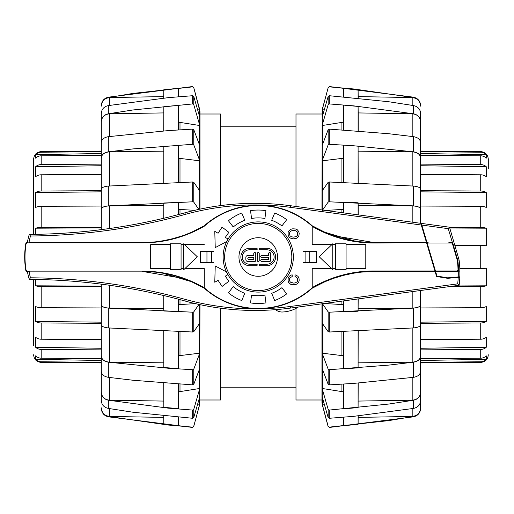 <?xml version="1.0" encoding="UTF-8"?>
<svg xmlns="http://www.w3.org/2000/svg" width="514" height="514" viewBox="0 0 514 514"><rect width="100%" height="100%" fill="white"/><g stroke="black" fill="none" stroke-linecap="round" stroke-linejoin="round"><path stroke-width="0.77" d="M295.993 308.4L295.993 399.995L321.944 399.995M321.944 114.005L295.993 114.005L295.993 206.461M220.48 308.182L220.48 399.995L199.972 399.995M199.972 114.005L220.48 114.005L220.48 205.613M420.619 151.694L480.731 152.215L480.731 151.591C485.332 152.073 487.857 154.618 488.3 159.231L488.3 168.631M449.583 227.426L480.731 227.503A7.639 2.14 0 0 1 486.263 228.19L486.263 245.788A7.639 0.829 180 0 0 480.731 245.525L454.858 245.499M420.619 190.694L480.731 191.022A7.639 4.78 0 0 1 486.263 192.551L486.263 207.476A7.639 3.675 180 0 0 480.731 206.3L420.619 206.05M420.619 164.127L480.731 164.583A7.639 6.695 0 0 1 486.263 166.729L486.263 176.7A7.639 5.956 180 0 0 480.731 174.792L420.619 174.381M480.731 152.215A7.639 7.594 0 0 1 486.263 154.65L486.263 158.151A7.639 7.331 180 0 0 480.731 155.8L420.619 155.299M420.619 358.701L480.731 358.2A7.639 7.331 0 0 0 486.263 355.849L486.263 359.35A7.639 7.594 180 0 1 480.731 361.785L420.619 362.306M420.619 339.619L480.731 339.208A7.639 5.956 0 0 0 486.263 337.3L486.263 347.271A7.639 6.695 180 0 1 480.731 349.417L420.619 349.873M420.619 307.95L480.731 307.7A7.639 3.675 0 0 0 486.263 306.524L486.263 321.449A7.639 4.78 180 0 1 480.731 322.978L420.619 323.306M459.805 268.494L480.731 268.475A7.639 0.829 0 0 0 486.263 268.212L486.263 285.81A7.639 2.14 180 0 1 480.731 286.497L449.609 286.574M486.263 321.449L420.619 322.162M486.263 285.81L454.08 285.97M449.75 228.01L486.263 228.19M420.619 191.838L486.263 192.551M420.619 165.726L486.263 166.729M420.619 153.513L486.263 154.65M486.263 359.35L420.619 360.487M486.263 347.271L420.619 348.274M101.297 155.299L41.184 155.8A7.639 7.331 180 0 0 35.646 158.151L35.646 154.65A7.639 7.594 0 0 1 41.184 152.215L101.297 151.694M101.297 174.381L41.184 174.792A7.639 5.956 180 0 0 35.646 176.7L35.646 166.729A7.639 6.695 0 0 1 41.184 164.583L101.297 164.127M101.297 206.05L41.184 206.3A7.639 3.675 180 0 0 35.646 207.476L35.646 192.551A7.639 4.78 0 0 1 41.184 191.022L101.297 190.694M35.646 234.326L35.646 228.19A7.639 2.14 0 0 1 41.184 227.503L101.297 227.355M101.297 286.645L41.184 286.497A7.639 2.14 180 0 1 35.646 285.81L35.646 279.468M101.297 323.306L41.184 322.978A7.639 4.78 180 0 1 35.646 321.449L35.646 306.524A7.639 3.675 0 0 0 41.184 307.7L101.297 307.95M101.297 349.873L41.184 349.417A7.639 6.695 180 0 1 35.646 347.271L35.646 337.3A7.639 5.956 0 0 0 41.184 339.208L101.297 339.619M101.297 362.306L41.184 361.785A7.639 7.594 180 0 1 35.646 359.35L35.646 355.849A7.639 7.331 0 0 0 41.184 358.2L101.297 358.701M33.616 345.369L33.616 279.436M33.616 234.352L33.616 159.231C34.059 154.618 36.584 152.073 41.184 151.591L101.297 151.065L101.297 142.654C101.611 139.467 103.95 137.476 108.319 136.673L168.226 130.595L192.654 129.117L193.765 129.676L199.792 145.655L199.792 125.532L193.765 104.657L192.654 103.924L133.087 109.957L108.319 113.793C103.95 114.847 101.611 117.449 101.297 121.612L101.297 113.401C101.611 109.244 103.95 106.636 108.319 105.588L168.226 97.654L192.654 95.713L193.765 96.446L199.792 117.32L199.676 109.784L199.792 110.259L197.562 109.578M35.646 154.65L101.297 153.513M35.646 166.729L101.297 165.726M35.646 192.551L101.297 191.838M35.646 228.19L101.297 227.869M101.297 286.131L35.646 285.81M101.297 322.162L35.646 321.449M101.297 348.274L35.646 347.271M101.297 360.487L35.646 359.35M206.956 262.622L200.383 262.622L200.383 251.378L206.956 251.378L206.956 262.622L213.657 262.622M206.956 251.378L211.588 251.378L211.588 262.622M211.588 251.378L213.657 251.378M309.73 251.378L309.73 262.622L316.303 262.622L316.303 251.378L305.098 251.378L305.098 262.622L303.029 262.622M305.098 251.378L303.029 251.378M309.73 262.622L305.098 262.622M293.34 257A35.1 35.1 0 0 0 240.687 226.603A35.1 35.1 0 0 0 240.687 287.397A35.1 35.1 0 0 0 293.34 257M277.515 257A19.281 19.281 0 0 1 248.596 273.699A19.281 19.281 0 0 1 248.596 240.301A19.281 19.281 0 0 1 277.515 257M291.823 257A33.583 33.583 0 0 0 241.445 227.914A33.583 33.583 0 0 0 241.445 286.086A33.583 33.583 0 0 0 291.823 257M298.416 306.999A32.131 32.131 0 0 1 281.961 312.024A11.244 11.244 0 0 1 275.453 309.666M178.519 384.099L178.519 408.662L163.818 407.326L163.741 383.065M163.818 383.071L163.818 407.326M178.519 391.841L199.792 388.468L199.792 368.345L193.765 384.324L192.654 384.883L133.087 380.264L108.319 377.327C103.95 376.524 101.611 374.533 101.297 371.346L101.297 392.259C101.778 397.014 104.586 399.661 109.726 400.207L163.741 401.081M178.519 417.259L178.519 425.708L163.818 424.262L163.735 417.394L109.726 416.443C104.586 415.858 101.778 412.993 101.297 407.846L101.297 407.987C101.611 412.491 103.95 415.306 108.319 416.443L168.226 425.033L192.654 427.134L193.765 426.337L199.792 403.741L199.792 396.679L193.765 417.554L192.654 418.287L133.087 412.247L108.319 408.412C103.95 407.364 101.611 404.756 101.297 400.599L101.297 371.249M101.419 393.724L101.297 392.388C101.611 396.551 103.95 399.153 108.319 400.207L168.226 408.142L192.654 410.076L193.765 409.343L199.792 388.468M198.847 209.391L193.765 202.105L192.654 201.803L108.319 205.889C103.95 206.326 101.611 207.405 101.297 209.127L101.297 189.313C101.611 187.591 103.95 186.511 108.319 186.074L192.654 181.982L193.765 182.29L199.792 190.932L199.792 160.818L193.765 144.845L192.654 144.28L133.087 148.906L108.319 151.836C103.95 152.645 101.611 154.637 101.297 157.817L101.297 121.612M163.735 98.09L163.735 96.606L109.726 97.557C104.586 98.142 101.772 101.007 101.297 106.154L101.297 106.012C101.611 101.509 103.95 98.694 108.319 97.557L133.087 93.4L192.654 86.866L193.765 87.663L199.972 111.615L199.972 209.147M199.972 304.641L199.676 404.216M41.184 361.785L41.184 362.409L101.297 362.935L101.297 371.346L101.297 356.183C101.611 359.363 103.95 361.355 108.319 362.164L168.226 368.236L192.654 369.72L193.765 369.155L199.792 353.182L199.792 323.068L193.765 331.71L192.654 332.018L108.319 327.926C103.95 327.489 101.611 326.409 101.297 324.687L101.297 304.815C101.778 306.787 104.586 307.886 109.726 308.111L163.741 308.471L163.741 295.524M197.562 404.422L199.792 403.741M163.818 415.916L163.818 424.262M163.735 417.394L163.735 415.91M101.419 120.276L101.727 119.126M105.197 114.956L106.244 114.41M105.197 98.81L106.244 98.219M163.735 96.606L163.818 89.738L178.519 88.292L178.519 96.709M163.818 89.738L163.818 98.052M163.741 130.929L163.818 106.674L178.519 105.338L178.519 129.637M163.818 106.674L163.818 130.672M199.792 125.532L178.519 122.159M163.741 182.965L163.818 146.451L178.519 145.43L178.519 181.93M163.818 146.451L163.818 182.502M199.792 160.818L178.519 158.241M163.741 218.264L163.818 202.998L178.519 202.445L178.519 214.55M163.818 202.998L163.818 218.244M194.658 210.335L178.519 209.359M178.519 299.238L178.519 311.555L163.818 311.002L163.741 308.471M101.297 304.873C101.611 306.595 103.95 307.674 108.319 308.111L192.654 312.197L193.765 311.895L198.976 304.429M178.519 304.641L195.391 303.626M163.818 295.544L163.818 311.002M178.519 331.588L178.519 368.57L163.818 367.549L163.741 331.029M101.297 356.183L101.297 356.08C101.778 359.716 104.586 361.747 109.726 362.164L163.741 362.833M178.519 355.759L199.792 353.182M163.818 331.035L163.818 367.549M199.676 404.608L193.624 426.652M105.197 415.19L104.329 414.547M103.32 413.539L101.997 411.386M108.319 408.412L108.319 400.207L106.244 399.59M105.197 399.044L104.329 398.453M103.32 397.515L101.727 394.874M101.297 392.388L101.297 400.599M163.741 112.919L109.726 113.793C104.586 114.339 101.772 116.986 101.297 121.741M163.741 151.167L109.726 151.836C104.586 152.253 101.772 154.284 101.297 157.92L101.297 157.817M163.741 205.529L109.726 205.889C104.586 206.114 101.772 207.213 101.297 209.185L101.297 209.127M101.297 356.08L101.297 324.636M101.297 304.815L101.297 284.158M101.297 229.629L101.297 209.185M101.297 189.364L101.297 157.92M420.497 393.724L420.189 394.874M416.719 399.044L415.672 399.59M420.497 120.276L420.619 121.612C420.304 117.449 417.959 114.847 413.59 113.793L353.683 105.858L329.262 103.924L328.15 104.657L322.124 125.532L322.124 145.655L328.15 129.676L329.262 129.117L388.828 133.736L413.59 136.673C417.966 137.476 420.304 139.467 420.619 142.654L420.619 121.741C420.137 116.986 417.329 114.339 412.189 113.793L358.181 112.926L358.181 130.935M343.397 96.741L343.397 88.254L358.097 89.699L358.174 96.606L412.189 97.557C417.329 98.142 420.137 101.007 420.619 106.154L420.619 106.012C420.304 101.509 417.959 98.694 413.59 97.557L353.683 88.967L329.262 86.866L328.15 87.663L322.124 110.259L322.124 117.32L328.15 96.446L329.262 95.713L388.828 101.753L413.59 105.588C417.966 106.636 420.304 109.244 420.619 113.401L420.619 142.751M322.239 303.427L328.15 311.895L329.262 312.197L413.59 308.111C417.966 307.674 420.304 306.595 420.619 304.873L420.619 324.687C420.304 326.409 417.959 327.489 413.59 327.926L329.262 332.018L328.15 331.71L322.124 323.068L322.124 353.182L328.15 369.155L329.262 369.72L388.828 365.094L413.59 362.164C417.966 361.355 420.304 359.363 420.619 356.183L420.619 371.346C420.304 374.533 417.959 376.524 413.59 377.327L353.683 383.405L329.262 384.883L328.15 384.324L322.124 368.345L322.124 388.468L328.15 409.343L329.262 410.076L388.828 404.043L413.59 400.207C417.966 399.153 420.304 396.551 420.619 392.388L420.619 400.599C420.304 404.756 417.959 407.364 413.59 408.412L353.683 416.346L329.262 418.287L328.15 417.554L322.124 396.679L322.239 404.608L321.944 402.385L321.944 303.819M321.944 209.969L322.239 109.784M480.731 151.591L420.619 151.065L420.619 142.654L420.619 157.817C420.304 154.637 417.959 152.645 413.59 151.836L353.683 145.764L329.262 144.28L328.15 144.845L322.124 160.818L322.124 190.932L328.15 182.29L329.262 181.982L413.59 186.074C417.966 186.511 420.304 187.591 420.619 189.313L420.619 209.185C420.137 207.213 417.329 206.114 412.189 205.889L358.181 205.529L358.181 214.865M415.44 415.742L414.637 416.044M416.719 415.19L415.672 415.781M358.174 415.91L358.097 424.301L343.397 425.746L343.397 417.374M358.097 424.301L358.097 416.032M358.181 383.071L358.097 407.563L343.397 408.9L343.397 384.498M358.097 407.563L358.097 383.463M322.124 388.468L343.397 391.841M358.181 331.035L358.097 367.857L343.397 368.879L343.397 332.179M358.097 367.857L358.097 331.607M322.124 353.182L343.397 355.759M358.181 298.923L358.097 311.214L343.397 311.767L343.397 300.921M358.097 311.214L358.097 298.936M324.295 303.504L343.397 304.641M343.397 212.867L343.397 202.233L358.097 202.786L358.181 205.529M420.619 209.127C420.304 207.405 417.959 206.326 413.59 205.889L329.262 201.803L328.15 202.105L322.239 210.573M343.397 209.359L325.407 210.438M358.097 214.852L358.097 202.786M343.397 182.412L343.397 145.121L358.097 146.143L358.181 182.971M420.619 157.817L420.619 157.92C420.137 154.284 417.329 152.253 412.189 151.836L358.181 151.167M343.397 158.241L322.124 160.818M358.097 182.965L358.097 146.143M343.397 129.901L343.397 105.1L358.097 106.437L358.181 112.926M343.397 122.159L322.124 125.532M358.097 130.929L358.097 106.437M324.353 109.578L322.124 110.259M358.174 96.606L358.174 98.09M358.097 98.084L358.097 89.699M322.239 404.216L328.15 426.337L329.262 427.134L388.828 420.6L413.59 416.443C417.966 415.306 420.304 412.491 420.619 407.987L420.619 400.599M322.239 109.392L328.292 87.348M358.181 401.074L412.189 400.207C417.329 399.661 420.137 397.014 420.619 392.259L420.619 362.935L480.731 362.409C485.332 361.927 487.857 359.382 488.3 354.769M420.619 121.612L420.619 113.401M413.59 105.588L413.59 113.793L415.672 114.41M416.719 114.956L417.586 115.547M418.589 116.485L420.189 119.126M416.719 98.81L417.586 99.453M418.589 100.461L419.919 102.614M358.181 308.471L412.189 308.111C417.329 307.886 420.137 306.787 420.619 304.815L420.619 304.873M358.181 362.833L412.189 362.164C417.329 361.747 420.137 359.716 420.619 356.08L420.619 356.183M420.619 371.249L420.619 392.388M322.124 403.741L324.353 404.422M358.174 417.394L412.189 416.443C417.329 415.858 420.137 412.993 420.619 407.846L420.619 400.47M420.619 157.92L420.619 189.364M420.619 209.185L420.619 223.301M420.619 290.487L420.619 304.815M420.619 324.636L420.619 356.08M427.256 242.537L428.091 242.531L428.233 243.019L451.401 243.019A1.124 1.124 0 0 1 452.481 243.829A790.114 11.462 -106.3 0 0 457.074 259.576A9.156 9.156 0 0 1 457.37 260.964A79.67 79.67 0 0 1 458.019 269.837L456.895 270.981L435.448 270.981L421.821 225.087L448.266 228.659L449.519 227.207L421.698 223.449L421.821 225.087L421.172 224.669L421.172 223.378L290.468 205.716A264.299 264.299 0 0 0 184.873 212.835A595.54 595.54 0 0 1 29.266 234.39A80.332 80.332 0 0 0 27.338 242.537A1.606 1.606 0 0 0 25.739 243.893A71.433 61.661 -91.3 0 0 25.7 244.118A82.221 82.221 0 0 0 25.7 269.882L25.739 270.107A1.606 1.606 0 0 0 27.326 271.463L29.587 271.463M435.448 270.981L436.958 276.069L447.7 277.836L459.831 276.834A87.149 87.149 0 0 0 459.85 271.084A80.582 80.582 0 0 0 459.073 259.911L449.519 227.207M458.841 276.834L458.886 277.309L458.205 277.374L459.818 277.309A87.149 87.149 0 0 1 459.118 285.289A87.149 87.149 0 0 0 459.818 277.309M457.678 283.863L290.256 306.479A262.693 262.693 0 0 1 185.297 299.411A597.146 597.146 0 0 0 30.48 277.798L29.266 279.398A595.54 595.54 0 0 1 184.873 300.96A264.299 264.299 0 0 0 290.468 308.072L459.118 285.289L457.678 283.863A85.542 85.542 0 0 0 458.205 277.374L447.681 278.318L436.585 276.5L421.172 224.669M426.485 242.537L373.851 242.537L426.485 242.531L377.379 243.019L373.851 243.019L373.851 242.537A121.664 121.664 0 0 1 354.352 240.97C339.381 238.502 325.336 233.452 312.216 225.826L312.216 226.385C325.317 233.96 339.336 238.984 354.274 241.445A122.146 122.146 0 0 0 373.851 243.019M435.088 271.469L373.851 271.469L435.088 271.463L434.94 270.981L373.851 270.981A122.146 122.146 0 0 0 354.274 272.555C339.336 275.016 325.317 280.04 312.216 287.615M29.587 242.537L142.629 242.531C156.854 242.512 170.654 240.096 184.044 235.271L184.025 235.283M204.264 225.826L204.257 225.826C191.144 233.452 177.099 238.502 162.122 240.97L174.13 238.387L183.145 235.592L191.504 232.289L204.264 225.787L204.264 226.218A80.801 80.801 0 0 1 312.216 226.218L312.216 225.787L324.976 232.289L354.352 240.97L354.274 241.445M333.554 235.669L373.851 242.531L360.783 241.837L352.456 240.642M365.795 244.625L346.076 244.625L365.795 244.625L365.795 268.604L346.076 268.604L365.795 268.604M335.411 244.625L332.757 244.625L335.411 244.625M331.877 244.625L312.216 244.625L331.877 244.625M312.216 268.604L331.581 268.604L312.216 268.604L312.216 287.782A80.801 80.801 0 0 1 204.264 287.782L204.264 268.604L184.899 268.604L204.264 268.604L204.264 288.174C191.144 280.548 177.099 275.498 162.122 273.03L191.504 281.711L204.264 288.213A81.122 81.122 0 0 0 312.216 288.213L312.216 287.782M332.757 268.604L335.411 268.604L332.757 268.604M458.244 270.73A78.976 78.976 0 0 1 458.244 271.109L459.85 271.084A87.149 87.149 0 0 1 459.831 276.834M435.589 271.463L456.895 271.463L458.501 269.824A80.152 80.152 0 0 0 457.845 260.9A9.637 9.637 0 0 0 457.537 259.442A790.191 11.469 -106.3 0 1 452.943 243.694A1.606 1.606 0 0 0 451.401 242.537L448.876 242.531M455.391 271.463L436.386 271.469M312.216 288.174C325.336 280.548 339.381 275.498 354.352 273.03A121.664 121.664 0 0 1 373.851 271.463C359.627 271.488 345.819 273.904 332.429 278.729L332.455 278.716M354.274 272.555L354.352 273.03L342.343 275.613L333.329 278.408L324.976 281.711L312.21 288.213M182.926 278.331L142.629 271.469A121.664 121.664 0 0 1 162.122 273.03L162.173 272.716A121.985 121.985 0 0 0 142.629 271.141L142.629 271.469L155.697 272.163L164.024 273.358M312.216 225.787A81.122 81.122 0 0 0 204.264 225.787M312.216 226.218L312.216 244.625M142.629 271.141L27.326 271.141L26.201 270.48A1.285 1.285 0 0 1 26.053 270.056A70.874 60.954 -88.9 0 1 26.015 269.831A81.899 81.899 0 0 1 26.015 244.169A70.932 61.05 -91.1 0 1 26.053 243.944A1.285 1.285 0 0 1 26.201 243.52L27.326 242.859L142.629 242.859A121.985 121.985 0 0 0 162.173 241.284C177.124 238.824 191.15 233.793 204.264 226.199L204.264 226.218M204.264 244.625L184.597 244.625L204.264 244.625M294.991 276.577L294.991 274.849L296.225 275.176L298.011 276.397L298.981 278.158L299.187 280.284L298.762 281.987L297.355 283.76L295.589 284.602L292.768 284.782L290.468 284.197L288.617 282.385L288.116 281.126L288.168 278.19L289.408 276.127L291.316 275.041L292.177 274.849L292.177 276.577L289.992 277.804L289.478 278.729L289.395 280.528L290.404 282.16L293.642 283.098L295.299 282.912L297.111 281.82L297.67 280.869L297.6 278.504L296.244 277.014L294.991 276.577L296.244 277.014L297.837 279.404M290.506 284.216L288.617 282.385L288.116 281.126L288.161 278.222M204.264 287.782L204.264 288.213M162.173 241.284L162.122 240.97A121.664 121.664 0 0 1 142.629 242.537L27.326 242.859M150.686 268.604L170.397 268.604L150.686 268.604L150.686 244.625L170.397 244.625L150.686 244.625M181.069 268.604L183.716 268.604L181.069 268.604M183.716 244.625L181.069 244.625L183.716 244.625M28.977 242.537A78.726 78.726 0 0 1 30.48 235.99L29.266 234.39M456.895 270.981L456.895 271.463A1.606 1.606 0 0 0 458.501 269.824A80.152 80.152 0 0 0 457.845 260.9L448.266 228.659M457.73 260.2L459.073 259.911M27.377 271.463A80.332 80.332 0 0 0 29.266 279.398M335.411 243.784L346.076 243.784L346.076 269.734L335.411 269.734L335.411 243.784M319.194 256.756L332.757 243.784L332.757 269.734L319.194 256.756M183.716 243.784L183.716 269.734L197.286 256.756L183.716 243.784M170.397 269.734L170.397 243.784L181.069 243.784L181.069 269.734L170.397 269.734M244.792 220.281A38.91 38.91 0 0 0 233.24 226.976L228.454 220.763A46.748 46.748 0 0 1 241.779 213.04L244.792 220.281M226.745 241.509L215.237 247.619L214.775 231.345L218.084 233.253L222.067 227.13L228.865 232.328L225.286 237.41L228.087 239.029M274.694 300.542A46.748 46.748 0 0 0 286.671 293.892L281.923 287.66A38.91 38.91 0 0 1 271.681 293.301L274.694 300.542M228.454 292.819A46.748 46.748 0 0 0 241.779 300.542L244.792 293.301A38.91 38.91 0 0 1 233.24 286.606L228.454 292.819M250.524 302.894A46.748 46.748 0 0 0 265.95 302.894L264.916 295.12A38.91 38.91 0 0 1 251.558 295.12L250.524 302.894M226.475 271.932L215.237 265.963L214.775 282.237L218.084 280.329L222.067 286.452L228.865 281.254L225.286 276.172L227.908 274.662M285.739 220.956L281.923 225.922A38.91 38.91 0 0 0 271.681 220.281L274.694 213.04A46.748 46.748 0 0 1 286.671 219.69L285.739 220.956M265.95 210.682L264.916 218.463A38.91 38.91 0 0 0 251.558 218.463L250.524 210.682A46.748 46.748 0 0 1 265.95 210.682M293.584 238.843L291.316 238.541L289.408 237.455L288.168 235.386L288.116 232.457L288.617 231.197L290.468 229.385L292.768 228.801L295.589 228.981L297.355 229.822L298.762 231.596L299.187 233.298L298.981 235.425L298.011 237.185L296.225 238.406L293.584 238.843M293.584 237.127L291.419 236.787L289.992 235.778L289.395 233.054L290.404 231.422L291.907 230.677L295.299 230.67L297.111 231.763L297.67 232.713L297.6 235.078L296.244 236.568L293.584 237.127M142.629 242.859L155.511 241.856L164.943 240.475M171.547 239.049L183.222 235.566M373.851 270.981L373.851 271.463L360.963 272.144L351.531 273.525M344.933 274.945L333.252 278.434M259.975 249.798A0.745 0.745 0 0 1 259.229 249.052A0.745 0.745 0 0 1 259.975 248.307L266.927 248.307A8.693 8.693 0 0 1 275.62 257A8.693 8.693 0 0 1 266.927 265.693L259.975 265.693A0.745 0.745 0 0 1 259.229 264.948A0.745 0.745 0 0 1 259.975 264.202L266.927 264.202A7.202 7.202 0 0 0 274.129 257A7.202 7.202 0 0 0 266.927 249.798L259.975 249.798M259.229 260.476A0.996 0.996 0 0 1 258.24 261.472A0.996 0.996 0 0 1 257.244 260.476L257.244 253.524A0.996 0.996 0 0 1 258.24 252.528A0.996 0.996 0 0 1 259.229 253.524L259.229 260.476M249.547 248.307L256.499 248.307A0.745 0.745 0 0 1 257.244 249.052A0.745 0.745 0 0 1 256.499 249.798L249.547 249.798A7.202 7.202 0 0 0 242.345 257A7.202 7.202 0 0 0 249.547 264.202L256.499 264.202A0.745 0.745 0 0 1 257.244 264.948A0.745 0.745 0 0 1 256.499 265.693L249.547 265.693A8.693 8.693 0 0 1 240.86 257A8.693 8.693 0 0 1 249.547 248.307M269.664 261.472L261.716 261.472A0.996 0.996 0 0 1 260.72 260.476A0.996 0.996 0 0 1 261.716 259.48L268.668 259.48L268.668 257.495L261.716 257.495A0.996 0.996 0 0 1 260.72 256.505A0.996 0.996 0 0 1 261.716 255.509L268.668 255.509L268.668 253.524A0.996 0.996 0 0 1 269.664 252.528A0.996 0.996 0 0 1 270.653 253.524L270.653 260.476A0.996 0.996 0 0 1 269.664 261.472M255.754 260.476A0.996 0.996 0 0 1 254.764 261.472L247.812 261.472A1.985 1.985 0 0 1 245.827 259.48L245.827 257.495A1.985 1.985 0 0 1 247.812 255.509L253.768 255.509L253.768 253.524A0.996 0.996 0 0 1 254.764 252.528A0.996 0.996 0 0 1 255.754 253.524L255.754 260.476M248.802 259.48L253.768 259.48L253.768 257.495L248.802 257.495A0.996 0.996 0 0 0 247.812 258.491A0.996 0.996 0 0 0 248.802 259.48M480.731 245.525L480.731 268.475M480.731 206.3L480.731 227.503M480.731 174.792L480.731 191.022M480.731 155.8L480.731 164.583M480.731 361.785L480.731 362.409M480.731 349.417L480.731 358.2M480.731 322.978L480.731 339.208M480.731 286.497L480.731 307.7M41.184 152.215L41.184 151.591M41.184 164.583L41.184 155.8M41.184 191.022L41.184 174.792M41.184 227.503L41.184 206.3M41.184 307.7L41.184 286.497M41.184 339.208L41.184 322.978M41.184 358.2L41.184 349.417M179.996 391.379L179.996 384.189M199.676 125.095L199.676 116.884M199.676 160.484L199.676 145.321M199.676 209.211L199.676 190.752M199.676 323.248L199.676 304.584M199.676 368.679L199.676 353.516M199.676 397.116L199.676 388.905M109.726 416.443L109.726 408.649M179.996 129.811L179.996 122.621M179.996 182.361L179.996 158.595M179.996 214.158L179.996 209.545M179.996 304.455L179.996 299.63M179.996 355.405L179.996 331.639M193.765 417.554L193.765 409.343M193.765 384.324L193.765 369.155M193.765 331.71L193.765 311.895M193.765 202.105L193.765 182.29M193.765 144.845L193.765 129.676M193.765 104.657L193.765 96.446M193.765 87.663L199.676 109.392M192.654 418.287L192.654 410.076M192.654 384.883L192.654 369.72M193.765 426.678L192.654 427.134M192.654 332.018L192.654 312.197M192.654 201.803L192.654 181.982M192.654 144.28L192.654 129.117M192.654 103.924L192.654 95.713M192.654 86.866L193.765 87.322M108.319 377.327L108.319 362.164M192.654 427.468L108.319 416.809L108.319 416.443M108.319 327.926L108.319 308.111M108.319 205.889L108.319 186.074M108.319 151.836L108.319 136.673M108.319 113.793L108.319 105.588M108.319 97.557L108.319 97.191C103.957 98.322 101.618 101.136 101.297 105.633M199.047 404.21L199.047 399.294M199.047 388.899L199.047 370.35M199.047 353.51L199.047 324.148M199.047 189.852L199.047 160.49M199.047 143.65L199.047 125.101M199.047 114.706L199.047 109.79M109.726 400.207L109.726 377.514M109.726 362.164L109.726 328.028M109.726 308.111L109.726 285.296M109.726 228.492L109.726 205.889M109.726 185.972L109.726 151.836M109.726 136.486L109.726 113.793M109.726 105.351L109.726 97.557M322.239 116.884L322.239 125.095M322.239 388.905L322.239 397.116M322.239 353.516L322.239 368.679M322.239 303.78L322.239 323.248M322.239 190.752L322.239 210.008M322.239 145.321L322.239 160.484M341.919 384.189L341.919 391.379M341.919 331.639L341.919 355.405M341.919 301.12L341.919 304.455M341.919 209.545L341.919 212.667M341.919 158.595L341.919 182.361M341.919 122.621L341.919 129.811M328.15 426.337L329.262 427.134M328.15 409.343L328.15 417.554M328.15 369.155L328.15 384.324M328.15 311.895L328.15 331.71M328.15 182.29L328.15 202.105M328.15 129.676L328.15 144.845M328.15 96.446L328.15 104.657M329.262 410.076L329.262 418.287M329.262 369.72L329.262 384.883M329.262 312.197L329.262 332.018M329.262 181.982L329.262 201.803M328.15 87.322L329.262 86.866M329.262 129.117L329.262 144.28M329.262 95.713L329.262 103.924M413.59 416.443L413.59 416.809L329.262 427.468M413.59 400.207L413.59 408.412M413.59 362.164L413.59 377.327M413.59 308.111L413.59 327.926M413.59 186.074L413.59 205.889M329.262 86.532L413.59 97.191L413.59 97.557M413.59 136.673L413.59 151.836M322.869 160.49L322.869 189.852M322.869 324.148L322.869 353.51M322.869 370.35L322.869 388.899M322.869 399.294L322.869 404.21M322.869 109.79L322.869 114.706M412.189 97.557L412.189 105.351M412.189 113.793L412.189 136.486M412.189 151.836L412.189 185.972M412.189 205.889L412.189 222.164M412.189 291.631L412.189 308.111M412.189 328.028L412.189 362.164M412.189 408.649L412.189 416.443M412.189 377.514L412.189 400.207M322.869 125.101L322.869 143.65M30.48 235.99A597.146 597.146 0 0 0 185.297 214.383A262.693 262.693 0 0 1 290.256 207.309L290.468 205.716M290.256 207.309L421.274 225.01M458.244 271.109A85.542 85.542 0 0 1 458.225 276.885M30.48 277.798A78.726 78.726 0 0 1 29.015 271.463M204.264 287.801C191.15 280.207 177.124 275.176 162.173 272.716M27.326 271.141L27.326 271.463M451.401 243.019L451.401 242.537M452.481 243.829L452.943 243.694M457.074 259.576L457.537 259.442M457.37 260.964L457.845 260.9A80.152 80.152 0 0 1 458.501 269.824L458.019 269.837M184.873 300.96L185.297 299.411M184.873 212.835L185.297 214.383M290.256 306.479L290.468 308.072M456.895 271.463A1.606 1.606 0 0 0 458.501 269.824M220.48 387.794L295.993 387.794M220.48 126.206L295.993 126.206M41.184 362.409C36.584 361.927 34.059 359.382 33.616 354.769M192.654 86.532L108.319 97.191M108.319 416.809C103.957 415.678 101.618 412.864 101.297 408.367M322.239 404.608L328.15 426.678M413.59 416.809C417.959 415.678 420.298 412.864 420.619 408.367M413.59 97.191C417.959 98.322 420.298 101.136 420.619 105.633"/></g></svg>
